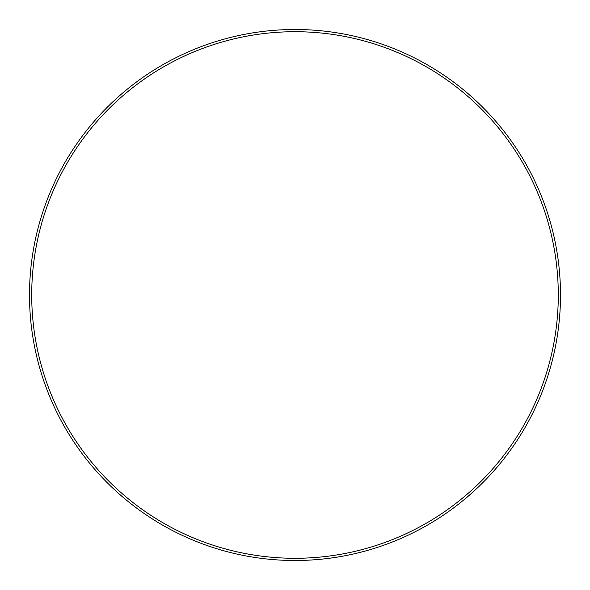 <?xml version="1.0" encoding="UTF-8"?>
<svg xmlns="http://www.w3.org/2000/svg" width="590" height="590" viewBox="0 0 590 590"><rect width="100%" height="100%" fill="white"/><g stroke="black" fill="none" stroke-linecap="round" stroke-linejoin="round"><path stroke-width="0.89" d="M560.5 295A265.5 265.5 0 0 0 295 29.5A265.5 265.5 0 0 0 29.5 295A265.5 265.5 0 0 0 295 560.5A265.5 265.5 0 0 0 560.5 295M558.288 295A263.288 263.288 0 0 1 295 558.288A263.288 263.288 0 0 1 31.713 295A263.288 263.288 0 0 1 295 31.713A263.288 263.288 0 0 1 558.288 295"/></g></svg>
